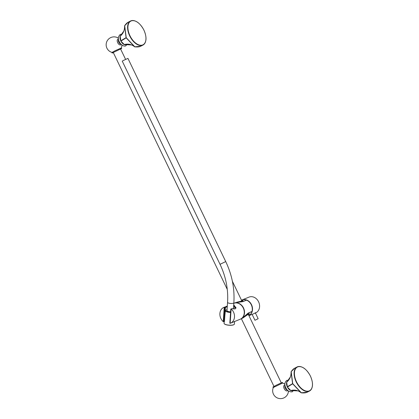 <?xml version="1.0" encoding="UTF-8"?>
<svg xmlns="http://www.w3.org/2000/svg" width="419" height="419" viewBox="0 0 419 419"><rect width="100%" height="100%" fill="white"/><g stroke="black" fill="none" stroke-linecap="round" stroke-linejoin="round"><path stroke-width="0.63" d="M291.121 371.747L291.132 371.7C292.399 369.909 293.578 368.741 294.677 368.196L291.189 371.674L292.734 383.668L301.35 392.786L307.111 392.257L309.489 391.027A13.539 7.61 -117.3 0 1 296.207 381.877A13.539 7.61 -117.3 0 1 297.055 366.965A13.539 7.61 -117.3 0 1 303.393 367.845M298.05 390.906L290.697 390.56C294.52 389.534 297.988 390.262 301.093 392.734L292.682 383.825L287.392 387.067L290.901 390.644C294.808 389.654 298.218 390.356 301.114 392.75L301.203 392.786M287.392 387.067L286.664 382.191L290.33 377.032M286.664 382.191L286.737 381.992C289.812 379.31 291.263 375.943 291.074 371.899L291.074 371.915C291.205 376.168 289.739 379.593 286.664 382.191M287.261 386.784L292.588 383.631L291.074 371.915A0.314 0.288 166.7 0 1 291.189 371.674L291.132 371.7A0.314 0.314 0 0 0 291.074 371.899L291.079 371.857M302.314 392.86L301.34 392.797A0.314 0.272 143.7 0 1 301.093 392.734L301.114 392.75A0.314 0.314 0 0 0 301.287 392.823L301.245 392.797M301.35 392.786L301.287 392.823C303.785 393.09 305.729 392.902 307.111 392.257M124.616 25.774L124.626 25.732C125.894 23.941 127.077 22.773 128.172 22.223L124.684 25.7L126.234 37.7L134.845 46.813L140.606 46.284L142.989 45.053A13.539 7.61 -117.3 0 1 129.701 35.903A13.539 7.61 -117.3 0 1 130.555 20.992A13.539 7.61 -117.3 0 1 136.887 21.877M131.545 44.933L124.192 44.587C128.02 43.566 131.482 44.288 134.588 46.76L126.177 37.857L120.887 41.093L124.396 44.671C128.303 43.686 131.713 44.388 134.609 46.781L134.698 46.818M120.887 41.093L120.159 36.217L123.825 31.058M120.756 40.816L126.082 37.663L124.574 25.941C124.7 30.194 123.233 33.62 120.159 36.217L120.232 36.018M125.716 34.353L124.862 27.764M135.808 46.891L134.834 46.823A0.314 0.272 143.7 0 1 134.588 46.76L134.609 46.781A0.314 0.314 0 0 0 134.782 46.849L134.74 46.823M124.574 25.889L124.574 25.941A0.314 0.288 166.7 0 1 124.684 25.7L124.626 25.732A0.314 0.314 0 0 0 124.569 25.926C124.757 29.969 123.306 33.337 120.211 36.034M134.845 46.813L134.782 46.849C137.285 47.117 139.223 46.928 140.606 46.284M285.009 385.04A3.195 1.796 62.7 0 0 284.48 385.113A3.195 1.796 62.7 0 0 284.197 388.675A3.195 1.796 62.7 0 0 287.251 390.869A3.195 1.796 62.7 0 0 287.78 390.398M284.915 384.15A7.898 7.898 0 0 0 282.5 383.081L273.361 387.481A7.898 7.898 0 0 0 284.187 397.751A7.898 7.898 0 0 0 288.45 390.99M118.504 39.067A3.195 1.796 62.7 0 0 117.975 39.145A3.195 1.796 62.7 0 0 117.692 42.701A3.195 1.796 62.7 0 0 120.745 44.901A3.195 1.796 62.7 0 0 121.274 44.424M255.234 320.147L258.151 318.697L255.234 320.147M242.821 318.073L247.634 314.674A8.574 7.081 -112.2 0 0 248.137 313.574M248.373 313.475A8.574 7.081 -112.2 0 1 247.87 314.575L247.781 314.397M241.449 301.235L241.381 301.093A8.574 7.081 -112.2 0 1 242.528 301.334M242.292 301.434A8.574 7.081 -112.2 0 0 241.145 301.188L236.594 302.277M249.405 313.773L248.792 315.36M241.904 301.565L242.172 301.481M241.543 300.303L243.041 300.559M241.637 300.496L241.381 301.093M247.87 314.575L248.608 314.983M239.658 303.974A8.349 6.898 67.8 0 1 244.282 311.369A8.349 6.898 67.8 0 1 244.005 314.643M241.857 300.035A8.574 7.086 67.8 0 1 241.978 299.988A8.574 7.086 67.8 0 1 251.515 304.671A8.574 7.086 67.8 0 1 248.928 315.648M241.978 299.988L249.043 297.108A8.574 7.086 67.8 0 1 258.581 301.79A8.574 7.086 67.8 0 1 255.517 312.988L255.422 313.03M235.342 302.696L241.868 301.549A8.574 7.086 67.8 0 1 242.365 301.717L235.457 302.644M241.936 318.529L247.933 313.281A8.574 7.086 67.8 0 1 247.76 313.794L241.815 318.571M242.941 301.607L242.664 301.643A8.574 7.086 -112.2 0 0 242.166 301.476L243.03 300.528L241.506 300.219M248.828 315.444L249.415 313.8L248.017 313.637A8.574 7.086 -112.2 0 0 248.184 313.124L251.96 311.563A8.574 7.086 67.8 0 1 248.917 315.622M241.485 300.187L241.742 300.083A8.574 7.086 67.8 0 1 246.451 300.114L246.477 300.166M242.92 301.554L246.451 300.114M227.281 306.289L225.118 307.284M224.254 307.457L224.757 307.577L223.772 321.719A8.349 6.898 -112.2 0 1 223.29 321.31M230.162 323.075A8.349 6.898 -112.2 0 1 229.816 323.18L230.801 309.039L231.136 309.117M223.772 321.719L224.469 321.436L225.443 307.399L224.757 307.577M230.801 309.039L231.147 308.897A8.574 7.086 67.8 0 1 234.483 317.036A8.574 7.086 67.8 0 1 230.429 323.217A8.574 7.086 67.8 0 1 230.146 323.327L231.152 308.897L236.044 307.845L233.718 304.843M235.997 308.164L233.702 305.069M234.745 309.316L235.431 308.169L233.661 305.65M227.255 306.677L225.443 307.446M224.856 307.221L225.343 307.337M233.823 303.314A8.574 7.086 67.8 0 1 244.261 313.051A8.574 7.086 67.8 0 1 240.207 319.231L230.429 323.217M223.238 321.656A8.574 7.086 67.8 0 1 219.902 313.517A8.574 7.086 67.8 0 1 223.956 307.337A8.574 7.086 67.8 0 1 224.238 307.227L223.238 321.656L223.542 321.53M223.956 307.337L224.238 307.227M227.302 306.022L224.867 307.075M234.504 321.431L235.028 321.342M224.83 307.546L224.872 306.97M240.323 319.184A8.574 7.086 -112.2 0 0 240.443 319.137L241.663 318.639L248.451 312.925L251.987 311.485A8.574 7.086 -112.2 0 0 251.28 304.77A8.574 7.086 -112.2 0 0 246.529 300.145L242.994 301.586L235.185 302.754L233.964 303.251A8.574 7.086 -112.2 0 0 233.849 303.304M240.443 319.137A8.574 7.086 -112.2 0 0 243.507 307.939A8.574 7.086 -112.2 0 0 233.964 303.251L233.844 303.037M282.595 383.107L282.458 382.463L281.578 382.746L276.184 385.244L272.905 387.062L273.319 387.57M282.715 382.987L273.157 387.591M120.651 49.107L121.709 48.442L121.452 47.913L115.178 50.699L111.894 52.511L112.151 53.04L113.329 52.632M121.709 48.442L112.151 53.04M230.565 312.469A4.745 1.367 -176 0 1 229.842 312.427A4.745 1.367 -176 0 1 225.38 310.73A4.745 1.367 -176 0 1 225.663 310.322A4.745 1.367 -176 0 1 225.799 310.238M224.254 321.525L224.065 323.295A5.185 1.493 4 0 0 224.275 323.772A5.185 1.493 4 0 0 228.942 325.144A5.185 1.493 4 0 0 234.142 324.463A5.185 1.493 4 0 0 234.415 324.013L234.504 321.394M234.069 324.516A5.054 1.456 -176 0 1 234.012 324.568A5.054 1.456 -176 0 1 228.942 325.233A5.054 1.456 -176 0 1 224.39 323.897A5.054 1.456 -176 0 1 224.338 323.835M227.046 309.714A4.504 1.299 4 0 0 225.904 310.144A4.504 1.299 4 0 0 229.874 312.139A4.504 1.299 4 0 0 230.586 312.181M220.033 264.31L225.726 261.571L127.947 58.393L123.448 60.436L122.254 61.137L220.033 264.31C225.872 276.64 228.381 289.314 227.559 302.335L226.978 310.641A3.158 0.911 -176 0 0 230.612 311.794M296.49 381.74A13.314 7.484 62.7 0 0 309.212 390.896A13.314 7.484 62.7 0 0 310.39 376.073A13.314 7.484 62.7 0 0 297.673 366.924A13.314 7.484 62.7 0 0 296.49 381.74M312.438 385.349A13.539 7.61 -117.3 0 1 309.489 391.027C313.182 388.277 313.496 383.291 310.427 376.063C306.299 368.584 301.842 365.551 297.055 366.965L294.677 368.196M129.984 35.772A13.314 7.484 62.7 0 0 142.706 44.927A13.314 7.484 62.7 0 0 143.885 30.105A13.314 7.484 62.7 0 0 131.168 20.95A13.314 7.484 62.7 0 0 129.984 35.772M145.932 39.376A13.539 7.61 -117.3 0 1 142.989 45.053C146.676 42.309 146.99 37.317 143.921 30.089C139.794 22.61 135.337 19.578 130.555 20.992L128.172 22.223M285.088 385.449A2.708 1.524 62.7 0 0 285.287 388.293A2.708 1.524 62.7 0 0 287.492 390.099M290.912 390.639A5.452 3.064 62.7 0 0 292.535 390.676A5.452 3.064 62.7 0 0 293.174 390.225M287.994 380.792A5.452 3.064 62.7 0 0 287.811 380.855A5.452 3.064 62.7 0 0 286.753 381.976M286.669 382.201A5.452 3.064 62.7 0 0 287.256 386.774M287.403 387.077A5.452 3.064 62.7 0 0 290.686 390.55M118.582 39.48A2.708 1.524 62.7 0 0 118.781 42.319A2.708 1.524 62.7 0 0 120.986 44.126M121.489 34.824A5.452 3.064 62.7 0 0 121.306 34.887A5.452 3.064 62.7 0 0 120.248 36.003M120.164 36.233A5.452 3.064 62.7 0 0 120.751 40.8M120.897 41.104A5.452 3.064 62.7 0 0 124.181 44.576M124.406 44.671A5.452 3.064 62.7 0 0 126.03 44.702A5.452 3.064 62.7 0 0 126.669 44.257M225.726 261.571C232.042 274.885 234.755 288.618 233.86 302.769A3.158 0.911 -176 0 1 233.399 303.199A3.158 0.911 -176 0 1 229.822 303.372A3.158 0.911 -176 0 1 227.559 302.335M292.221 380.326L291.367 373.732M298.113 389.408L297.841 389.125M131.608 43.44L131.336 43.152M120.525 48.85L125.595 59.383M232.383 281.264L241.789 300.816M248.383 314.517L281.28 382.872M113.209 52.37L227.276 289.388M241.402 318.744L273.958 386.391M293.787 390.194L292.216 391.854C289.115 392.006 287.031 390.681 285.962 387.879C284.192 384.993 284.475 382.489 286.811 380.363L288.487 380.222M127.282 44.22L125.71 45.88C123.972 46.823 120.41 44.466 119.488 41.968C117.697 39.135 117.969 36.61 120.305 34.389L121.981 34.248M118.409 38.176A7.898 7.898 0 0 0 106.201 45.613A7.898 7.898 0 0 0 112.014 52.396M121.29 47.928A7.898 7.898 0 0 0 121.945 45.016M254.941 320.242L252.118 314.376M258.151 318.697L255.218 312.6M248.938 315.669L255.134 313.145M225.38 310.73L224.877 315.575M233.86 302.769L233.414 309.175"/></g></svg>
